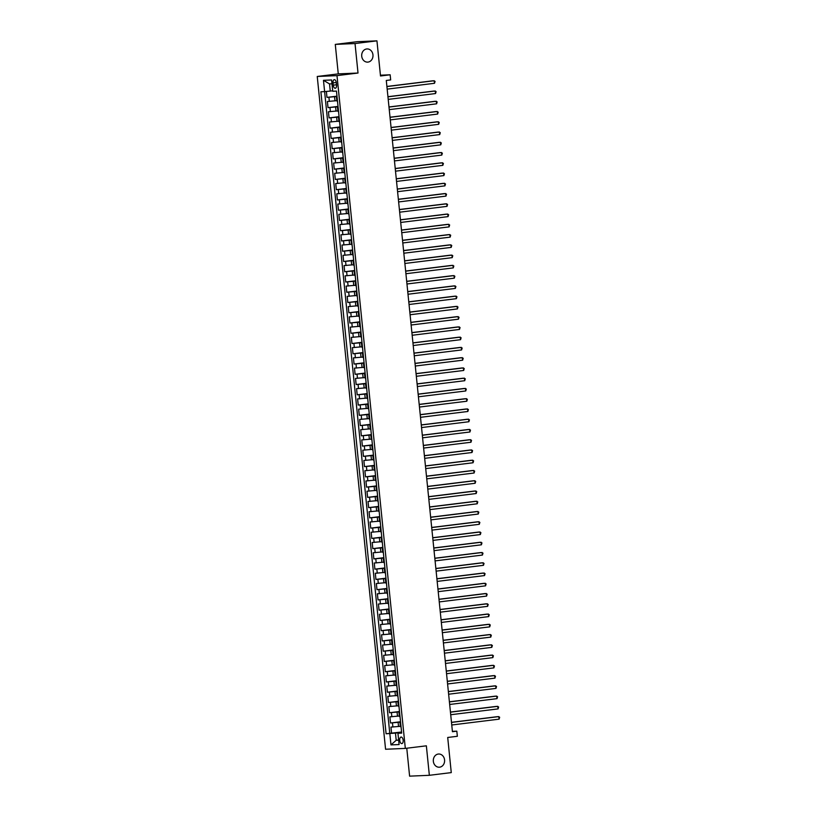 <?xml version="1.0" encoding="UTF-8"?>
<svg xmlns="http://www.w3.org/2000/svg" width="817" height="817" viewBox="0 0 817 817"><rect width="100%" height="100%" fill="white"/><g stroke="black" fill="none" stroke-linecap="round" stroke-linejoin="round"><path stroke-width="1.23" d="M438.29 754.05A6.597 5.648 -92.5 0 1 438.678 754.02A6.597 5.648 -92.5 0 1 444.591 760.147A6.597 5.648 -92.5 0 1 439.628 767.183A6.597 5.648 -92.5 0 1 439.24 767.214A6.597 5.648 -92.5 0 1 433.327 761.087A6.597 5.648 -92.5 0 1 438.29 754.05M366.67 48.969A6.597 5.648 -92.5 0 1 367.058 48.938A6.597 5.648 -92.5 0 1 372.971 55.066A6.597 5.648 -92.5 0 1 368.007 62.092A6.597 5.648 -92.5 0 1 367.619 62.123A6.597 5.648 -92.5 0 1 361.706 55.995A6.597 5.648 -92.5 0 1 366.67 48.969M403.159 740.253A3.299 1.705 -97 0 0 401.045 737.057A3.299 1.705 -97 0 0 399.748 740.406A3.299 1.705 -97 0 0 401.852 743.603A3.299 1.705 -97 0 0 403.159 740.253M406.774 748.229L409.603 776.15L429.354 775.302L451.27 772.606L447.706 737.475L457.346 736.291L456.826 731.164L452.404 731.348M317.241 76.471L385.573 749.25L405.324 748.403L336.992 75.624L317.241 76.471L338.269 73.887L358.02 73.03L355.027 43.546L335.276 44.394L338.269 73.887M335.276 44.394L357.192 41.698L376.943 40.85L380.508 75.981L390.148 74.786L380.426 75.205M355.027 43.546L376.943 40.85M326.371 91.443L326.974 97.386L336.982 96.161M336.818 100.654L327.392 101.492L328.015 107.65L338.024 106.414M337.86 110.918L328.434 111.745L329.057 117.903L339.065 116.668M338.902 121.171L329.476 122.009L330.099 128.157L340.107 126.921M339.943 131.425L330.517 132.262L331.14 138.41L341.149 137.185M340.985 141.678L331.559 142.515L332.182 148.674L342.19 147.438M342.027 151.942L332.601 152.769L333.224 158.927L343.232 157.691M343.069 162.195L333.642 163.032L334.265 169.18L344.274 167.945M344.11 172.448L334.684 173.286L335.307 179.434L345.315 178.208M345.152 182.702L335.726 183.539L336.349 189.697L346.357 188.461M346.194 192.965L336.767 193.792L337.39 199.951L347.399 198.715M347.235 203.219L337.809 204.056L338.432 210.204L348.44 208.968M348.277 213.472L338.851 214.309L339.474 220.457L349.482 219.232M349.319 223.725L339.892 224.563L340.515 230.721L350.524 229.485M350.36 233.989L340.934 234.816L341.557 240.974L351.565 239.738M351.402 244.242L341.976 245.069L342.599 251.227L352.607 249.992M352.444 254.495L343.017 255.333L343.64 261.481L353.649 260.255M353.485 264.749L344.059 265.586L344.682 271.744L354.69 270.509M354.527 275.012L345.101 275.84L345.724 281.998L355.732 280.762M355.569 285.266L346.142 286.093L346.765 292.251L356.774 291.015M356.61 295.519L347.184 296.357L347.807 302.504L357.815 301.279M357.652 305.772L348.226 306.61L348.849 312.758L358.857 311.532M358.694 316.036L349.267 316.863L349.89 323.021L359.899 321.786M359.735 326.289L350.309 327.117L350.932 333.275L360.94 332.039M360.777 336.543L351.351 337.38L351.974 343.528L361.982 342.303M361.819 346.796L352.393 347.633L353.015 353.781L363.024 352.556M362.86 357.06L353.434 357.887L354.067 364.045L364.065 362.809M363.902 367.313L354.476 368.14L355.109 374.298L365.107 373.063M364.944 377.566L355.518 378.404L356.151 384.552L366.149 383.316M365.985 387.82L356.559 388.657L357.192 394.805L367.201 393.58M367.027 398.083L357.601 398.91L358.234 405.069L368.242 403.833M368.069 408.337L358.643 409.164L359.276 415.322L369.284 414.086M369.11 418.59L359.684 419.427L360.317 425.575L370.326 424.34M370.152 428.843L360.726 429.681L361.359 435.829L371.367 434.603M371.194 439.097L361.768 439.934L362.401 446.092L372.409 444.857M372.235 449.36L362.809 450.187L363.442 456.346L373.451 455.11M373.277 459.614L363.851 460.451L364.484 466.599L374.492 465.363M374.319 469.867L364.893 470.704L365.526 476.852L375.534 475.627M375.36 480.12L365.934 480.958L366.567 487.116L376.576 485.88M376.402 490.384L366.976 491.211L367.609 497.369L377.617 496.133M377.444 500.637L368.018 501.475L368.651 507.623L378.659 506.387M378.485 510.891L369.059 511.728L369.692 517.876L379.701 516.65M379.527 521.144L370.101 521.981L370.734 528.139L380.742 526.904M380.569 531.407L371.143 532.235L371.776 538.393L381.784 537.157M381.61 541.661L372.184 542.488L372.818 548.646L382.826 547.41M382.652 551.914L373.226 552.752L373.859 558.899L383.867 557.674M383.694 562.167L374.268 563.005L374.901 569.163L384.909 567.927M384.736 572.431L375.309 573.258L375.943 579.416L385.951 578.181M385.777 582.684L376.351 583.512L376.984 589.67L386.992 588.434M386.819 592.938L377.393 593.775L378.026 599.923L388.034 598.698M387.861 603.191L378.434 604.029L379.068 610.176L389.076 608.951M388.902 613.455L379.476 614.282L380.109 620.44L390.118 619.204M389.944 623.708L380.518 624.535L381.151 630.693L391.159 629.458M390.986 633.961L381.559 634.799L382.193 640.947L392.201 639.721M392.027 644.215L382.601 645.052L383.234 651.2L393.243 649.975M393.069 654.478L383.653 655.305L384.276 661.464L394.284 660.228M394.111 664.732L384.695 665.559L385.318 671.717L395.326 670.481M395.152 674.985L385.736 675.822L386.359 681.97L396.368 680.735M396.194 685.238L386.778 686.076L387.401 692.224L397.409 690.998M397.236 695.502L387.82 696.329L388.443 702.487L398.451 701.252M398.277 705.755L388.861 706.582L389.484 712.741L399.493 711.505M399.319 716.009L389.903 716.846L390.526 722.994L400.534 721.758M390.148 74.786L390.669 79.913L386.288 80.454L452.434 731.705L456.826 731.164M333.009 82.905L333.244 85.162A3.197 1.654 -97 0 0 335.287 88.256A3.197 1.654 -97 0 0 336.553 85.019L336.318 82.762A3.197 1.654 -97 0 0 334.276 79.657A3.197 1.654 -97 0 0 333.009 82.905L336.287 82.497M401.637 732.645L397.95 733.268L401.688 733.115L336.471 91.096L332.733 91.259L331.59 79.974L323.471 80.321L324.615 91.606L320.887 91.77L386.094 733.778L395.469 733.094L396.204 740.273L398.645 740.171M397.95 733.268L399.094 744.553L390.975 744.9L389.832 733.625M400.565 722.085L390.526 722.994M400.361 726.262L398.533 726.487L398.114 722.391M399.523 711.832L389.484 712.741M398.482 701.578L388.443 702.487M397.44 691.315L387.401 692.224M396.398 681.061L386.359 681.97M395.357 670.808L385.318 671.717M394.315 660.555L384.276 661.464M393.273 650.291L383.234 651.2M392.231 640.038L382.193 640.947M391.19 629.784L381.151 630.693M390.148 619.531L380.109 620.44M389.106 609.268L379.068 610.176M388.065 599.014L378.026 599.923M387.023 588.761L376.984 589.67M385.981 578.507L375.943 579.416M384.94 568.244L374.901 569.163M383.898 557.991L373.859 558.899M382.856 547.737L372.818 548.646M381.815 537.484L371.776 538.393M380.773 527.231L370.734 528.139M379.731 516.967L369.692 517.876M378.69 506.714L368.651 507.623M377.648 496.46L367.609 497.369M376.606 486.207L366.567 487.116M375.565 475.943L365.526 476.852M374.523 465.69L364.484 466.599M373.481 455.437L363.442 456.346M372.44 445.183L362.401 446.092M371.398 434.92L361.359 435.829M370.356 424.666L360.317 425.575M369.315 414.413L359.276 415.322M368.273 404.16L358.234 405.069M367.231 393.896L357.192 394.805M366.19 383.643L356.151 384.552M365.148 373.389L355.109 374.298M364.106 363.136L354.067 364.045M363.065 352.873L353.015 353.781M362.023 342.619L351.974 343.528M360.981 332.366L350.932 333.275M359.94 322.112L349.89 323.021M358.898 311.849L348.849 312.758M357.856 301.596L347.807 302.504M356.815 291.342L346.765 292.251M355.773 281.089L345.724 281.998M354.731 270.825L344.682 271.744M353.69 260.572L343.64 261.481M352.648 250.319L342.599 251.227M351.606 240.065L341.557 240.974M350.564 229.812L340.515 230.721M349.523 219.548L339.474 220.457M348.481 209.295L338.432 210.204M347.439 199.042L337.39 199.951M346.398 188.788L336.349 189.697M345.356 178.525L335.307 179.434M344.314 168.271L334.265 169.18M343.273 158.018L333.224 158.927M342.231 147.765L332.182 148.674M341.189 137.501L331.14 138.41M340.148 127.248L330.099 128.157M339.106 116.994L329.057 117.903M338.064 106.741L328.015 107.65M337.023 96.477L326.974 97.386M331.978 83.794L329.527 83.906L330.262 91.085L324.615 91.606L389.78 733.329L401.576 732.022M398.533 726.487L390.945 727.099L391.568 733.247M336.441 96.947L337.043 96.957L337.452 101.063L336.859 101.042L336.441 96.947L337.053 96.804M337.482 107.201L337.901 111.306L338.493 111.316L338.085 107.211L337.482 107.201L338.095 107.058M339.147 117.464L338.524 117.454L339.137 117.311M338.524 117.454L338.943 121.559L339.545 121.57L339.126 117.464M339.566 127.707L339.984 131.813L340.607 131.823L340.168 127.728L339.566 127.707L340.178 127.575M341.23 137.981L340.607 137.971L341.22 137.828M340.607 137.971L341.026 142.066L341.649 142.087M341.649 148.224L342.068 152.319L342.691 152.34L342.252 148.234L341.649 148.224L342.262 148.081M342.691 158.478L343.109 162.583L343.712 162.593L343.293 158.488L342.691 158.478L343.303 158.335M344.355 168.751L343.732 168.731L344.345 168.598M343.732 168.731L344.151 172.836L344.774 172.847L344.335 168.751M344.774 178.994L345.193 183.09L345.816 183.11L345.377 179.005L344.774 178.994L345.387 178.852M346.439 189.258L345.816 189.248L346.428 189.105M345.816 189.248L346.234 193.343L346.857 193.363M346.857 199.501L347.276 203.607L347.899 203.617L347.46 199.511L346.857 199.501L347.47 199.358M347.899 209.755L348.318 213.86L348.92 213.87L348.502 209.775L347.899 209.755L348.512 209.622M349.564 220.028L348.941 220.008L349.553 219.875M348.941 220.008L349.359 224.113L349.962 224.134L349.543 220.028M349.982 230.271L350.401 234.367L351.024 234.387L350.585 230.282L349.982 230.271L350.595 230.128M351.647 240.535L351.024 240.525L351.637 240.382M351.024 240.525L351.443 244.63L352.066 244.64M352.066 250.778L352.484 254.884L353.107 254.894L352.668 250.799L352.066 250.778L352.678 250.645M353.107 261.031L353.526 265.137L354.129 265.157L353.71 261.052L353.107 261.031L353.72 260.899M354.772 271.305L354.149 271.295L354.762 271.152M354.149 271.295L354.568 275.39L355.17 275.411L354.752 271.305M355.191 281.548L355.609 285.654L356.232 285.664L355.793 281.559L355.191 281.548L355.803 281.405M356.855 291.812L356.232 291.802L356.845 291.669M356.232 291.802L356.651 295.907L357.274 295.917M357.274 302.055L357.693 306.161L358.295 306.181L357.877 302.076L357.274 302.055L357.887 301.922M358.316 312.319L358.734 316.414L359.337 316.434L358.918 312.329L358.316 312.319L358.929 312.176M359.98 322.582L359.357 322.572L359.97 322.429M359.357 322.572L359.776 326.677L360.379 326.688L359.96 322.582M360.399 332.825L360.818 336.931L361.441 336.941L361.002 332.846L360.399 332.825L361.012 332.693M362.064 343.099L361.441 343.079L362.054 342.946M361.441 343.079L361.86 347.184L362.482 347.194M362.482 353.342L362.901 357.438L363.524 357.458L363.085 353.353L362.482 353.342L363.095 353.199M363.524 363.596L363.943 367.701L364.545 367.711L364.127 363.606L363.524 363.596L364.137 363.453M365.189 373.859L364.566 373.849L365.179 373.706M364.566 373.849L364.985 377.954L365.608 377.965L365.168 373.869M365.608 384.102L366.026 388.208L366.649 388.218L366.21 384.123L365.608 384.102L366.22 383.97M367.272 394.376L366.649 394.366L367.262 394.223M366.649 394.366L367.068 398.461L367.691 398.482M367.691 404.619L368.11 408.725L368.733 408.735L368.293 404.629L367.691 404.619L368.304 404.476M368.733 414.873L369.151 418.978L369.754 418.988L369.335 414.893L368.733 414.873L369.345 414.73M370.397 425.146L369.774 425.126L370.387 424.993M369.774 425.126L370.193 429.231L370.816 429.242L370.377 425.146M370.816 435.39L371.235 439.485L371.858 439.505L371.418 435.4L370.816 435.39L371.429 435.247M372.481 445.653L371.858 445.643L372.47 445.5M371.858 445.643L372.276 449.738L372.899 449.758M372.899 455.896L373.318 460.002L373.941 460.012L373.502 455.906L372.899 455.896L373.512 455.753M373.941 466.15L374.36 470.255L374.962 470.265L374.543 466.17L373.941 466.15L374.554 466.017M375.616 476.423L374.983 476.413L375.595 476.27M374.983 476.413L375.401 480.508L376.004 480.529L375.585 476.423M376.024 486.666L376.443 490.762L377.066 490.782L376.627 486.677L376.024 486.666L376.637 486.523M377.699 496.93L377.066 496.92L377.679 496.777M377.066 496.92L377.485 501.025L378.108 501.035M378.108 507.173L378.526 511.279L379.149 511.289L378.71 507.194L378.108 507.173L378.72 507.04M379.782 517.447L379.149 517.427L379.762 517.294M379.149 517.427L379.568 521.532L380.191 521.552M380.824 527.7L380.191 527.69L380.804 527.547M380.191 527.69L380.61 531.785L381.212 531.806L380.793 527.7M381.233 537.943L381.651 542.049L382.274 542.059L381.835 537.954L381.233 537.943L381.845 537.8M382.907 548.217L382.274 548.197L382.887 548.064M382.274 548.197L382.693 552.302L383.316 552.312M383.316 558.45L383.735 562.556L384.337 562.576L383.919 558.471L383.316 558.45L383.929 558.317M384.991 568.724L384.358 568.714L384.97 568.571M384.358 568.714L384.776 572.809L385.399 572.829M386.032 578.977L385.399 578.967L386.012 578.824M385.399 578.967L385.818 583.072L386.421 583.083L386.002 578.977M386.441 589.22L386.86 593.326L387.483 593.336L387.044 589.241L386.441 589.22L387.054 589.088M388.116 599.494L387.483 599.474L388.095 599.341M387.483 599.474L387.901 603.579L388.524 603.589M388.524 609.737L388.943 613.833L389.566 613.853L389.127 609.748L388.524 609.737L389.137 609.594M390.199 620.001L389.566 619.991L390.179 619.848M389.566 619.991L389.985 624.096L390.608 624.106M391.241 630.254L390.608 630.244L391.22 630.111M390.608 630.244L391.026 634.349L391.649 634.36L391.21 630.264M391.649 640.497L392.068 644.603L392.671 644.623L392.252 640.518L391.649 640.497L392.262 640.365M393.324 650.771L392.691 650.761L393.304 650.618M392.691 650.761L393.11 654.856L393.733 654.877M393.733 661.014L394.151 665.12L394.774 665.13L394.335 661.024L393.733 661.014L394.345 660.871M395.408 671.278L394.774 671.268L395.387 671.125M394.774 671.268L395.193 675.373L395.816 675.383M396.449 681.541L395.816 681.521L396.429 681.388M395.816 681.521L396.235 685.626L396.858 685.637L396.419 681.541M396.858 691.785L397.276 695.88L397.899 695.9L397.46 691.795L396.858 691.785L397.47 691.642M398.533 702.048L397.899 702.038L398.512 701.895M397.899 702.038L398.318 706.143L398.941 706.154M398.941 712.291L399.36 716.397L399.983 716.407L399.544 712.312L398.941 712.291L399.554 712.148M400.616 722.565L399.983 722.545L400.596 722.412M399.983 722.545L400.401 726.65L401.024 726.66M332.682 90.789L330.262 91.085M358.02 73.03L336.992 75.624M429.354 775.302L426.362 745.819L405.324 748.403M398.625 739.977L396.204 740.273L390.975 744.9M401.607 732.338L395.469 733.094M389.78 733.329L386.094 733.778M329.527 83.906L323.471 80.321M386.911 86.561L434.256 80.73L434.511 83.293L387.166 89.124M386.901 86.459L432.918 80.791L435.073 81.373L434.511 83.293M387.952 96.814L435.298 90.983L435.553 93.546L388.208 99.378M387.942 96.712L433.96 91.044L436.115 91.637L435.553 93.546M388.994 107.068L436.339 101.247L436.595 103.81L389.249 109.631M388.984 106.966L435.001 101.298L437.156 101.89L436.595 103.81M390.036 117.331L437.381 111.5L437.636 114.063L390.291 119.895M390.026 117.219L436.043 111.551L438.198 112.143L437.636 114.063M391.077 127.585L438.423 121.753L438.678 124.317L391.333 130.148M391.067 127.483L437.085 121.815L439.24 122.397L438.678 124.317M392.119 137.838L439.464 132.007L439.72 134.57L392.374 140.401M392.109 137.736L438.126 132.068L440.281 132.66L439.72 134.57M393.161 148.091L440.506 142.27L440.761 144.834L393.416 150.655M393.151 147.989L439.168 142.321L441.323 142.914L440.761 144.834M394.202 158.355L441.548 152.524L441.803 155.087L394.458 160.918M394.192 158.243L440.21 152.575L442.365 153.167L441.803 155.087M395.244 168.608L442.589 162.777L442.845 165.34L395.499 171.172M395.234 168.496L441.251 162.838L443.406 163.42L442.845 165.34M396.286 178.862L443.631 173.03L443.886 175.594L396.541 181.425M396.276 178.76L442.293 173.092L444.448 173.684L443.886 175.594M397.328 189.115L444.673 183.284L444.928 185.857L397.583 191.678M397.317 189.013L443.335 183.345L445.49 183.937L444.928 185.857M398.369 199.379L445.714 193.547L445.97 196.111L398.625 201.942M398.359 199.266L444.377 193.598L446.531 194.191L445.97 196.111M399.411 209.632L446.756 203.801L447.011 206.364L399.666 212.195M399.401 209.52L445.418 203.862L447.573 204.444L447.011 206.364M400.453 219.885L447.798 214.054L448.053 216.617L400.708 222.449M400.442 219.783L446.46 214.115L448.615 214.697L448.053 216.617M401.494 230.139L448.839 224.307L449.095 226.881L401.75 232.702M401.484 230.037L447.502 224.369L449.656 224.961L449.095 226.881M402.536 240.402L449.881 234.571L450.136 237.134L402.791 242.966M402.526 240.29L448.543 234.622L450.698 235.214L450.136 237.134M403.578 250.656L450.923 244.824L451.178 247.388L403.833 253.219M403.567 250.543L449.585 244.886L451.74 245.468L451.178 247.388M404.619 260.909L451.964 255.078L452.22 257.641L404.875 263.472M404.609 260.807L450.627 255.139L452.781 255.721L452.22 257.641M405.661 271.162L453.006 265.331L453.261 267.894L405.916 273.726M405.651 271.06L451.668 265.392L453.823 265.985L453.261 267.894M406.703 281.416L454.048 275.595L454.303 278.158L406.958 283.989M406.692 281.314L452.71 275.646L454.865 276.238L454.303 278.158M407.744 291.679L455.089 285.848L455.345 288.411L408 294.243M407.734 291.567L453.752 285.909L455.906 286.491L455.345 288.411M408.786 301.933L456.131 296.101L456.386 298.665L409.041 304.496M408.776 301.83L454.793 296.163L456.948 296.745L456.386 298.665M409.828 312.186L457.173 306.355L457.428 308.918L410.083 314.749M409.817 312.084L455.835 306.416L457.99 307.008L457.428 308.918M410.869 322.439L458.214 316.618L458.47 319.181L411.125 325.013M410.859 322.337L456.877 316.669L459.031 317.262L458.47 319.181M411.911 332.703L459.256 326.871L459.511 329.435L412.166 335.266M411.901 332.59L457.918 326.923L460.073 327.515L459.511 329.435M412.953 342.956L460.298 337.125L460.553 339.688L413.208 345.52M412.942 342.854L458.96 337.186L461.115 337.768L460.553 339.688M413.994 353.21L461.339 347.378L461.595 349.942L414.25 355.773M413.984 353.107L460.002 347.439L462.156 348.032L461.595 349.942M415.036 363.463L462.381 357.642L462.636 360.205L415.291 366.026M415.026 363.361L461.043 357.693L463.198 358.285L462.636 360.205M416.078 373.726L463.423 367.895L463.678 370.458L416.333 376.29M416.067 373.614L462.085 367.946L464.24 368.538L463.678 370.458M417.119 383.98L464.464 378.148L464.72 380.712L417.375 386.543M417.109 383.878L463.127 378.21L465.281 378.792L464.72 380.712M418.161 394.233L465.506 388.402L465.761 390.965L418.416 396.796M418.151 394.131L464.168 388.463L466.323 389.055L465.761 390.965M419.203 404.486L466.548 398.665L466.803 401.229L419.458 407.05M419.192 404.384L465.21 398.716L467.365 399.309L466.803 401.229M420.244 414.75L467.59 408.919L467.845 411.482L420.5 417.313M420.234 414.638L466.252 408.97L468.407 409.562L467.845 411.482M421.286 425.003L468.631 419.172L468.887 421.735L421.541 427.567M421.276 424.901L467.293 419.233L469.448 419.815L468.887 421.735M422.328 435.257L469.673 429.425L469.928 431.989L422.583 437.82M422.318 435.155L468.335 429.487L470.49 430.079L469.928 431.989M423.369 445.51L470.715 439.689L470.97 442.252L423.625 448.073M423.359 445.408L469.377 439.74L471.532 440.332L470.97 442.252M424.411 455.774L471.756 449.942L472.012 452.506L424.666 458.337M424.401 455.661L470.418 449.993L472.573 450.586L472.012 452.506M425.453 466.027L472.798 460.196L473.053 462.759L425.708 468.59M425.443 465.925L471.46 460.257L473.615 460.839L473.053 462.759M426.494 476.28L473.84 470.449L474.095 473.012L426.76 478.844M426.484 476.178L472.502 470.51L474.657 471.103L474.095 473.012M427.536 486.534L474.881 480.702L475.137 483.276L427.802 489.097M427.526 486.432L473.543 480.764L475.698 481.356L475.137 483.276M428.578 496.797L475.923 490.966L476.178 493.529L428.843 499.361M428.568 496.685L474.585 491.017L476.74 491.609L476.178 493.529M429.619 507.051L476.965 501.219L477.22 503.783L429.885 509.614M429.609 506.938L475.627 501.281L477.782 501.863L477.22 503.783M430.661 517.304L478.006 511.473L478.262 514.036L430.927 519.867M430.651 517.202L476.668 511.534L478.823 512.116L478.262 514.036M431.703 527.557L479.048 521.726L479.303 524.3L431.968 530.121M431.693 527.455L477.71 521.787L479.865 522.38L479.303 524.3M432.744 537.821L480.09 531.99L480.345 534.553L433.01 540.384M432.734 537.709L478.752 532.041L480.907 532.633L480.345 534.553M433.786 548.074L481.131 542.243L481.397 544.806L434.052 550.638M433.776 547.962L479.793 542.304L481.948 542.886L481.397 544.806M434.828 558.328L482.173 552.496L482.438 555.06L435.093 560.891M434.818 558.225L480.835 552.558L482.99 553.14L482.438 555.06M435.87 568.581L483.215 562.75L483.48 565.313L436.135 571.144M435.859 568.479L481.877 562.811L484.032 563.403L483.48 565.313M436.911 578.844L484.256 573.013L484.522 575.577L437.177 581.408M436.901 578.732L482.918 573.064L485.073 573.657L484.522 575.577M437.953 589.098L485.298 583.267L485.564 585.83L438.218 591.661M437.943 588.986L483.96 583.328L486.115 583.91L485.564 585.83M438.995 599.351L486.34 593.52L486.605 596.083L439.26 601.915M438.984 599.249L485.002 593.581L487.157 594.163L486.605 596.083M440.036 609.605L487.381 603.773L487.647 606.337L440.302 612.168M440.026 609.502L486.044 603.834L488.198 604.427L487.647 606.337M441.078 619.858L488.423 614.037L488.689 616.6L441.343 622.431M441.068 619.756L487.085 614.088L489.24 614.68L488.689 616.6M442.12 630.121L489.465 624.29L489.73 626.853L442.385 632.685M442.109 630.009L488.127 624.341L490.282 624.934L489.73 626.853M443.161 640.375L490.506 634.543L490.772 637.107L443.427 642.938M443.151 640.273L489.169 634.605L491.323 635.187L490.772 637.107M444.203 650.628L491.548 644.797L491.814 647.36L444.468 653.192M444.193 650.526L490.21 644.858L492.365 645.45L491.814 647.36M445.245 660.882L492.59 655.06L492.855 657.624L445.51 663.445M445.234 660.779L491.252 655.111L493.407 655.704L492.855 657.624M446.286 671.145L493.631 665.314L493.897 667.877L446.552 673.708M446.276 671.033L492.294 665.365L494.448 665.957L493.897 667.877M447.328 681.398L494.673 675.567L494.939 678.13L447.593 683.962M447.318 681.296L493.335 675.628L495.49 676.21L494.939 678.13M448.37 691.652L495.715 685.82L495.98 688.384L448.635 694.215M448.359 691.55L494.377 685.882L496.532 686.474L495.98 688.384M449.411 701.905L496.756 696.084L497.022 698.647L449.677 704.468M449.401 701.803L495.419 696.135L497.573 696.727L497.022 698.647M450.453 712.169L497.798 706.337L498.064 708.901L450.718 714.732M450.443 712.056L496.46 706.388L498.615 706.981L498.064 708.901M451.495 722.422L498.84 716.591L499.105 719.154L451.76 724.985M451.484 722.32L497.502 716.652L499.657 717.234L499.105 719.154M397.491 716.233L397.072 712.128M396.449 705.98L396.031 701.874M395.408 695.727L394.989 691.621M394.366 685.463L393.947 681.368M393.324 675.21L392.906 671.104M392.283 664.956L391.864 660.851M391.241 654.703L390.822 650.598M390.199 644.439L389.78 640.344M389.158 634.186L388.739 630.081M388.116 623.933L387.697 619.827M387.074 613.679L386.655 609.574M386.032 603.416L385.614 599.321M384.991 593.162L384.572 589.067M383.949 582.909L383.53 578.804M382.907 572.656L382.489 568.55M381.866 562.392L381.447 558.297M380.824 552.139L380.405 548.044M379.782 541.885L379.364 537.78M378.741 531.632L378.322 527.527M377.699 521.379L377.28 517.273M376.657 511.115L376.239 507.02M375.616 500.862L375.197 496.756M374.574 490.608L374.155 486.503M373.532 480.355L373.114 476.25M372.491 470.092L372.072 465.996M371.449 459.838L371.03 455.733M370.407 449.585L369.989 445.479M369.366 439.332L368.947 435.226M368.324 429.068L367.905 424.973M367.282 418.815L366.864 414.709M366.241 408.561L365.822 404.456M365.199 398.308L364.78 394.202M364.147 388.044L363.739 383.949M363.105 377.791L362.697 373.686M362.064 367.538L361.655 363.432M361.022 357.284L360.614 353.179M359.98 347.021L359.572 342.926M358.939 336.767L358.53 332.662M357.897 326.514L357.489 322.409M356.855 316.261L356.447 312.155M355.814 305.997L355.405 301.902M354.772 295.744L354.364 291.649M353.73 285.49L353.322 281.385M352.689 275.237L352.28 271.132M351.647 264.974L351.239 260.878M350.605 254.72L350.197 250.625M349.564 244.467L349.155 240.361M348.522 234.213L348.113 230.108M347.48 223.96L347.072 219.855M346.439 213.697L346.03 209.601M345.397 203.443L344.988 199.338M344.355 193.19L343.947 189.084M343.314 182.937L342.905 178.831M342.272 172.673L341.863 168.578M341.23 162.42L340.822 158.314M340.189 152.166L339.78 148.061M339.147 141.913L338.738 137.807M338.105 131.649L337.697 127.554M337.064 121.396L336.655 117.291M336.022 111.143L335.603 107.037M334.98 100.889L334.562 96.784M329.343 101.41L328.924 97.305M392.885 727.018L392.477 722.912M391.843 716.754L391.435 712.659M390.802 706.501L390.393 702.395M389.76 696.247L389.352 692.142M388.718 685.994L388.31 681.889M387.677 675.73L387.268 671.635M386.635 665.477L386.227 661.372M385.593 655.224L385.185 651.118M384.552 644.97L384.133 640.865M383.51 634.707L383.091 630.612M382.468 624.454L382.05 620.358M381.427 614.2L381.008 610.095M380.385 603.947L379.966 599.841M379.343 593.683L378.925 589.588M378.302 583.43L377.883 579.335M377.26 573.177L376.841 569.071M376.218 562.923L375.8 558.818M375.177 552.67L374.758 548.564M374.135 542.406L373.716 538.311M373.093 532.153L372.675 528.048M372.052 521.9L371.633 517.794M371.01 511.646L370.591 507.541M369.968 501.383L369.55 497.287M368.927 491.129L368.508 487.024M367.885 480.876L367.466 476.771M366.843 470.623L366.425 466.517M365.802 460.359L365.383 456.264M364.76 450.106L364.341 446M363.718 439.852L363.299 435.747M362.677 429.599L362.258 425.494M361.635 419.335L361.216 415.24M360.593 409.082L360.174 404.977M359.551 398.829L359.133 394.723M358.51 388.575L358.091 384.47M357.468 378.312L357.049 374.217M356.426 368.058L356.008 363.953M355.385 357.805L354.966 353.7M354.343 347.552L353.924 343.446M353.301 337.288L352.883 333.193M352.26 327.035L351.841 322.94M351.218 316.782L350.799 312.676M350.176 306.528L349.758 302.423M349.135 296.265L348.716 292.169M348.093 286.011L347.674 281.916M347.051 275.758L346.633 271.652M346.01 265.505L345.591 261.399M344.968 255.251L344.549 251.146M343.926 244.988L343.508 240.892M342.885 234.734L342.466 230.629M341.843 224.481L341.424 220.376M340.801 214.228L340.383 210.122M339.76 203.964L339.341 199.869M338.718 193.711L338.299 189.605M337.676 183.457L337.258 179.352M336.635 173.204L336.216 169.099M335.593 162.94L335.174 158.845M334.551 152.687L334.133 148.582M333.51 142.434L333.091 138.328M332.468 132.18L332.049 128.075M331.426 121.917L331.008 117.822M330.385 111.663L329.966 107.558M341.629 142.087L341.21 137.981M346.837 193.363L346.418 189.258M352.045 244.64L351.627 240.535M357.254 295.917L356.835 291.822M362.462 347.205L362.043 343.099M367.67 398.482L367.252 394.376M372.879 449.758L372.46 445.653M378.087 501.035L377.668 496.93M380.171 521.552L379.752 517.447M383.296 552.312L382.877 548.217M385.379 572.829L384.96 568.724M388.504 603.6L388.085 599.494M390.587 624.106L390.169 620.001M393.712 654.877L393.294 650.771M395.796 675.383L395.377 671.288M398.921 706.154L398.502 702.048M401.004 726.66L400.585 722.565M336.522 84.754L333.244 85.162"/></g></svg>
